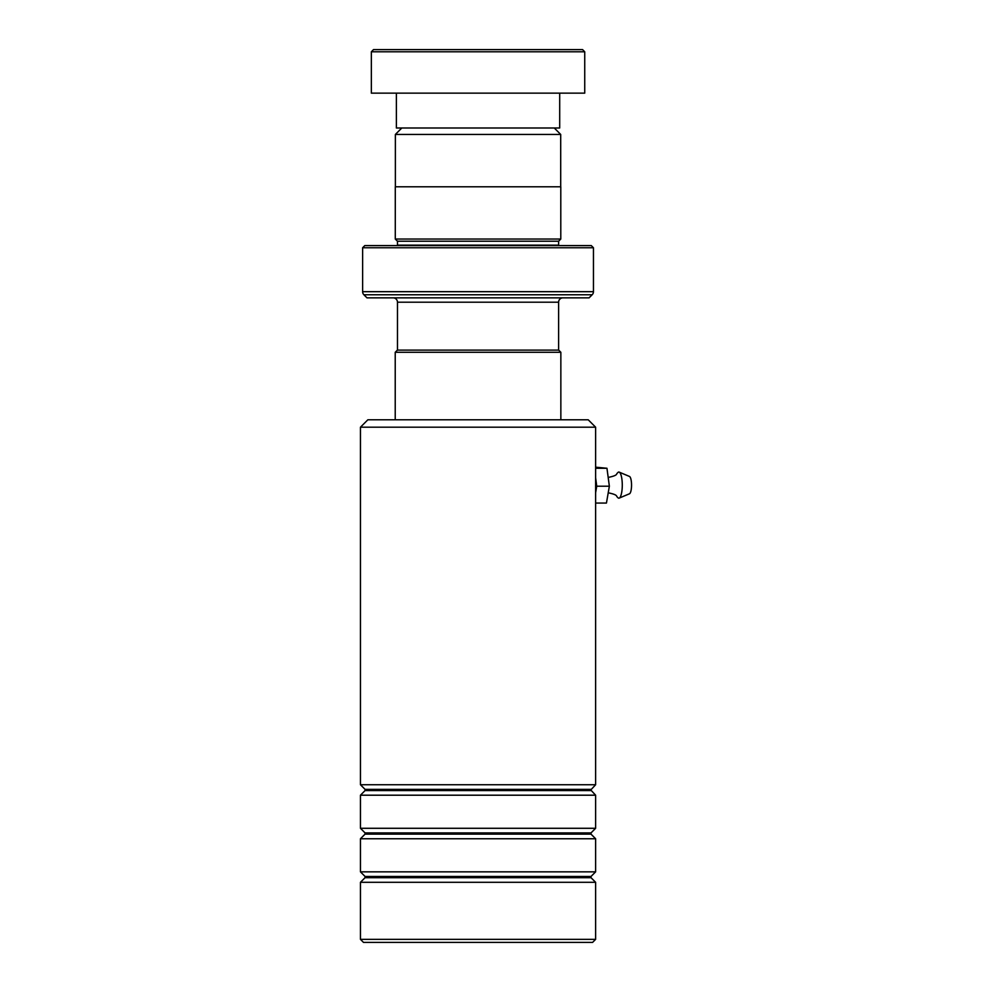 <?xml version="1.0" encoding="UTF-8"?>
<svg xmlns="http://www.w3.org/2000/svg" width="992" height="992" viewBox="0 0 992 992"><rect width="100%" height="100%" fill="white"/><g stroke="black" fill="none" stroke-linecap="round" stroke-linejoin="round"><path stroke-width="1.49" d="M401.822 127.993L395.374 134.441L560.703 134.441L554.255 127.993M560.703 186.781L560.703 134.441M395.374 186.781L395.374 134.441M558.608 350.102L558.608 302.2A4.352 4.352 0 0 1 562.96 297.848M397.47 350.102L397.47 302.2L558.608 302.2M397.408 350.102L558.67 350.102L560.852 352.284L395.225 352.284L397.408 350.102M560.852 419.79L560.852 352.284M395.225 419.79L395.225 352.284M393.117 297.848A4.352 4.352 0 0 1 397.47 302.2M397.42 245.582A2.182 2.182 0 0 0 397.47 245.148L397.47 241.23L558.608 241.23L560.79 239.047L560.79 186.781L395.287 186.781L395.287 239.047L560.79 239.047M397.47 241.23L395.287 239.047M397.47 245.148L558.608 245.148L558.608 241.23M362.626 291.685L593.452 291.685L593.452 247.752L591.269 245.582L364.808 245.582L362.626 247.752L362.626 291.685A4.352 4.352 0 0 0 363.903 294.76L366.978 297.848L589.099 297.848L592.174 294.76L363.903 294.76M593.452 291.685A4.352 4.352 0 0 1 592.174 294.76M593.452 247.752L362.626 247.752M373.513 49.6L582.564 49.6L584.734 51.782L371.343 51.782L373.513 49.6M559.699 93.149L559.699 127.993L396.378 127.993L396.378 93.149M584.734 51.782L584.734 93.149L371.343 93.149L371.343 51.782M360.456 427.192L367.858 419.79L588.219 419.79L595.622 427.192L360.456 427.192L360.456 784.746L595.622 784.746L595.622 427.192M595.622 939.35L592.584 942.4L363.494 942.4L360.456 939.35L595.622 939.35L595.622 882.297L360.456 882.297L360.456 939.35M365.056 832.908L365.056 834.136L591.021 834.136L591.021 832.908L365.056 832.908L360.456 828.295L360.456 795.2L595.622 795.2L590.761 789.967L595.622 784.746M365.056 876.457L365.056 877.684L591.021 877.684L591.021 876.457L365.056 876.457L360.456 871.844L360.456 838.748L595.622 838.748L591.021 834.136M360.456 828.295L595.622 828.295L595.622 795.2M360.456 871.844L595.622 871.844L595.622 838.748M608.195 492.912L608.704 492.9C618.611 495.008 615.871 496.322 617.545 497.252A13.07 3.46 -90 0 0 619.206 498.096L629.498 493.768A8.705 2.306 -90 0 0 631.544 485.038A8.705 2.306 -90 0 0 629.498 476.458L619.206 472.13A13.07 3.46 -90 0 0 617.545 472.973C615.871 473.903 618.611 475.218 608.704 477.326L608.158 477.313M619.206 498.096A13.07 3.46 -90 0 0 622.282 485.001A13.07 3.46 -90 0 0 619.206 472.13M595.622 467.17L606.955 468.261L609.361 486.204L606.447 503.056L595.622 503.056M606.955 468.261L595.622 468.261M595.622 477.797L596.75 486.204L595.622 492.739M609.361 486.204L596.75 486.204M591.021 790.587L365.056 790.587L365.056 789.359L591.021 789.359M591.021 832.908L595.622 828.295M591.021 877.684L595.622 882.297M591.021 876.457L595.622 871.844M365.056 877.684L360.456 882.297M365.056 834.136L360.456 838.748M365.056 789.359L360.456 784.746M365.056 790.587L360.456 795.2"/></g></svg>

